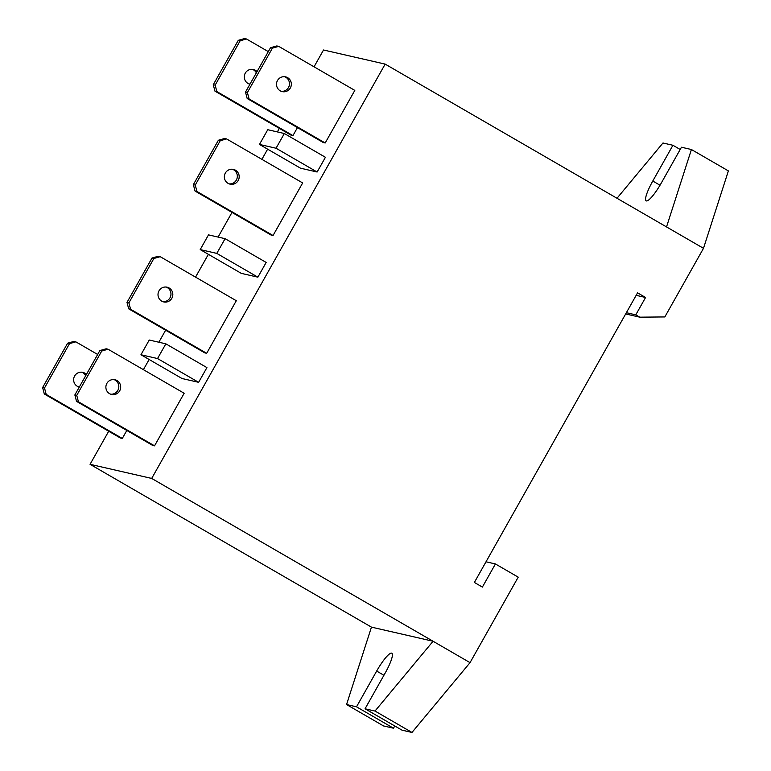 <?xml version="1.0" encoding="UTF-8"?>
<svg xmlns="http://www.w3.org/2000/svg" width="771" height="771" viewBox="0 0 771 771"><rect width="100%" height="100%" fill="white"/><g stroke="black" fill="none" stroke-linecap="round" stroke-linejoin="round"><path stroke-width="1.16" d="M346.555 704.54L383.524 725.935L393.48 728.21L356.51 706.824L346.555 704.54L371.449 627.131L433.071 641.25L375.005 711.055L365.049 708.78L402.019 730.166L411.974 732.45L375.005 711.055M394.752 725.964L393.48 728.21M356.51 706.824L376.662 671.069A21.761 4.192 120.1 0 1 391.822 653.21A21.761 4.192 120.1 0 1 385.192 673.025L365.049 708.78M617.002 198.263L662.973 142.992L672.929 145.276L680.195 149.478M411.974 732.45L470.04 662.646L518.218 577.151L495.416 563.958L482.386 587.088L474.367 582.452L637.559 292.845L645.568 297.481L635.776 314.857L639.785 317.17L664.833 316.939L703.499 248.32L728.383 170.902L691.414 149.516L681.458 147.232L661.316 182.987A21.761 4.192 120.1 0 1 646.146 200.846A21.761 4.192 120.1 0 1 652.786 181.031L672.929 145.276M691.414 149.516L666.529 226.925L703.499 248.32M470.04 662.646L151.694 478.434L385.153 64.109L666.529 226.925M495.416 563.958L486.009 561.799M645.568 297.481L636.162 295.332M635.776 314.857L626.37 312.698M639.785 317.17L625.676 313.942M165.842 343.827L149.246 340.03L140.948 354.756L157.544 358.554L165.842 343.827L206.917 367.603L198.619 382.32L182.033 378.522L140.948 354.756M225.093 238.673L208.498 234.876L200.209 249.592L216.796 253.399L225.093 238.673L266.168 262.439L257.871 277.165L241.284 273.368L200.209 249.592M284.345 133.518L267.759 129.711L259.461 144.437L276.047 148.234L284.345 133.518L325.42 157.284L317.132 172.01L300.536 168.203L259.461 144.437M78.44 401.807L76.743 395.388L101.753 351.007L108.065 349.224L184.163 393.258L154.537 445.84L78.44 401.807L76.541 401.373L152.639 445.407L154.537 445.84M108.065 349.224L106.167 348.791L99.854 350.574L74.854 394.954L76.743 395.388M74.854 394.954L76.541 401.373M99.854 350.574L101.753 351.007M110.658 394.193A7.556 7.402 102.9 0 0 114.002 379.583M109.578 393.673A7.556 7.402 -77.1 0 1 114.966 379.737A7.556 7.402 -77.1 0 1 120.17 389.818A7.556 7.402 -77.1 0 1 109.578 393.673M249.091 98.948L247.395 92.53L272.404 48.159L278.716 46.376L354.814 90.4L325.189 142.982L249.091 98.948L247.192 98.515L323.29 142.548L325.189 142.982M278.716 46.376L276.818 45.932L270.505 47.725L245.496 92.096L247.395 92.53M245.496 92.096L247.192 98.515M270.505 47.725L272.404 48.159M281.309 91.335A7.556 7.402 102.9 0 0 284.653 76.724M280.23 90.824A7.556 7.402 -77.1 0 1 285.617 76.878A7.556 7.402 -77.1 0 1 290.821 86.959A7.556 7.402 -77.1 0 1 280.23 90.824M130.588 309.267L128.892 302.849L153.892 258.468L160.214 256.685L236.302 300.719L206.676 353.301L130.588 309.267L128.69 308.834L204.787 352.867L206.676 353.301M160.214 256.685L158.315 256.251L152.003 258.034L126.993 302.415L128.892 302.849M126.993 302.415L128.69 308.834M152.003 258.034L153.892 258.468M162.797 301.654A7.556 7.402 102.9 0 0 166.15 287.043M161.717 301.133A7.556 7.402 -77.1 0 1 167.114 287.197A7.556 7.402 -77.1 0 1 172.309 297.278A7.556 7.402 -77.1 0 1 161.717 301.133M196.952 191.487L195.256 185.069L220.255 140.698L226.578 138.915L302.666 182.939L273.04 235.521L196.952 191.487L195.053 191.054L271.151 235.088L273.04 235.521M226.578 138.915L224.679 138.472L218.366 140.264L193.357 184.635L195.256 185.069M193.357 184.635L195.053 191.054M218.366 140.264L220.255 140.698M229.16 183.874A7.556 7.402 102.9 0 0 232.514 169.263M228.081 183.363A7.556 7.402 -77.1 0 1 233.478 169.418A7.556 7.402 -77.1 0 1 238.673 179.498A7.556 7.402 -77.1 0 1 228.081 183.363M246.479 38.984L244.58 38.55L238.268 40.333L213.268 84.714L214.955 91.132L216.853 91.566L215.157 85.147L240.166 40.767L246.479 38.984L268.308 51.618M213.268 84.714L215.157 85.147M238.268 40.333L240.166 40.767M256.348 72.84A7.556 7.402 102.9 0 0 252.416 69.342M249.939 84.212A7.556 7.402 -77.1 0 1 244.802 74.151A7.556 7.402 -77.1 0 1 257.051 71.597M249.072 83.943A7.556 7.402 102.9 0 0 250.083 83.972M108.701 431.24L90.062 464.315L371.449 627.131M90.062 464.315L151.694 478.434M385.153 64.109L323.521 49.99L314.048 66.807M279.343 128.391L277.358 131.918M267.633 149.169L261.899 159.346M231.994 212.43L218.106 237.073M208.382 254.324L195.535 277.126M165.63 330.21L158.855 342.228M149.131 359.488L143.396 369.666M157.544 358.554L198.619 382.32M216.796 253.399L257.871 277.165M276.047 148.234L317.132 172.01M214.955 91.132L291.053 135.156L292.951 135.6L216.853 91.566M297.452 127.601L292.951 135.6M67.617 343.191L42.617 387.562L44.506 387.996L69.515 343.625L67.617 343.191L73.939 341.408L75.828 341.842L97.657 354.467M69.515 343.625L75.828 341.842M42.617 387.562L44.304 393.981L46.202 394.415L44.506 387.996M44.304 393.981L120.401 438.015L122.3 438.448L46.202 394.415M126.81 430.459L122.3 438.448M79.288 387.071A7.556 7.402 -77.1 0 1 74.151 377A7.556 7.402 -77.1 0 1 86.4 374.455M85.697 375.699A7.556 7.402 102.9 0 0 81.765 372.2M78.42 386.801A7.556 7.402 102.9 0 0 79.432 386.82M383.929 675.271L376.662 671.069M660.024 185.223L652.786 181.031"/></g></svg>

